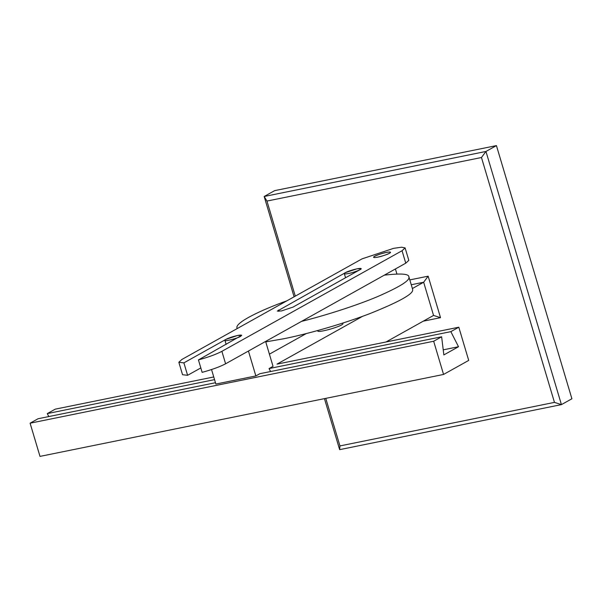 <?xml version="1.0" encoding="UTF-8"?>
<svg xmlns="http://www.w3.org/2000/svg" width="602" height="602" viewBox="0 0 602 602"><rect width="100%" height="100%" fill="white"/><g stroke="black" fill="none" stroke-linecap="round" stroke-linejoin="round"><path stroke-width="0.9" d="M554.457 402.377L339.949 445.931L339.648 449.649L561.425 404.619L554.457 402.377L481.465 157.513L485.957 151.456L264.173 196.493L266.957 201.068L481.465 157.513M496.432 145.609L571.9 398.772L561.425 404.619L485.957 151.456L496.432 145.609L274.647 190.638L264.173 196.493L294.085 296.809M339.949 445.931L325.772 398.366M295.289 296.131L266.957 201.068M324.44 398.637L339.648 449.649M423.266 321.182L440.521 317.675L428.15 276.175L409.811 279.9M440.521 317.675L433.553 315.433L423.657 282.233L428.15 276.175M411.256 284.754L423.657 282.233L412.385 288.531M269.403 354.157L306.275 333.568M48.792 416.569L47.28 413.597L55.241 409.157L213.755 376.965M47.28 413.597L214.545 379.636M270.569 371.532L269.056 368.567L450.845 331.649L458.513 346.729L443.855 354.924L441.627 336.796L433.666 341.244L443.561 374.444L39.995 456.391L30.1 423.191L38.061 418.744L215.471 382.721M362.705 316.268L277.018 364.12L458.807 327.21L450.845 331.649M342.794 323.063L342.922 323.485C344.374 325.69 317.946 333.305 317.766 330.987L317.638 330.558M386.243 252.449C381.721 253.186 372.352 256.813 373.669 257.287C373.789 258.837 391.405 253.758 390.435 252.291C389.991 251.899 388.599 251.952 386.243 252.449M443.561 374.444L468.702 360.41L458.807 327.21M30.1 423.191L433.666 341.244M211.543 369.545L215.87 384.053L255.858 375.934L259.838 373.714L441.627 336.796M443.23 349.837L458.513 346.729M386.002 341.989L433.553 315.433M240.589 336.367C237.406 338.414 223.854 341.831 224.93 340.348C224.877 338.67 240.86 333.892 241.703 335.344L198.434 359.913L202.144 372.36C212.258 369.568 220.076 366.708 225.6 363.789L405.763 263.179L408.818 260.365L405.108 247.919L401.557 247.204L393.573 248.355L362.058 258.852L181.894 359.454L178.839 362.269L183.888 362.863L226.043 339.325L237.504 335.51L241.703 335.352L240.589 336.367M269.056 368.567L273.037 366.34L265.617 341.439L248.438 351.034L255.858 375.934M348.535 273.504C346.18 274 344.78 274.053 344.344 273.669C343.373 272.194 360.982 267.122 361.11 268.673C362.427 269.147 353.05 272.774 348.535 273.504M412.581 289.178L412.648 289.69C413.612 293.821 399.299 301.813 369.703 313.672C340.446 324.884 304.401 334.704 283.685 338.768L265.745 341.883M301.542 321.378C324.764 315.614 356.233 305.643 377.868 296.485C399.48 287.003 409.842 280.585 408.939 277.236L408.863 276.732C408.69 273.775 400.496 273.255 384.287 275.174M286.838 300.849C261.757 309.744 234.863 322.552 236.985 327.985L237.263 328.534M377.86 257.129C375.505 257.626 374.113 257.679 373.669 257.295C372.698 255.82 390.314 250.741 390.435 252.291C391.751 252.765 382.383 256.399 377.86 257.129M359.996 269.688L292.963 307.125L281.503 310.941L277.304 311.099L345.45 272.646L356.911 268.831L361.11 268.665L359.996 269.688M183.888 362.863L187.598 375.317L182.549 374.722L178.839 362.269M200.827 367.935L187.598 375.317M198.434 359.913C208.548 357.114 216.366 354.254 221.89 351.335L402.046 250.733L405.108 247.919M278.417 310.075L278.794 311.347M221.89 351.335L225.6 363.789M402.046 250.733L405.763 263.179M395.409 268.959L396.914 274.015M224.93 340.348L226.149 344.434M344.336 273.669L345.556 277.755M237.165 328.594L236.977 327.955M412.573 289.163L408.863 276.717"/></g></svg>
